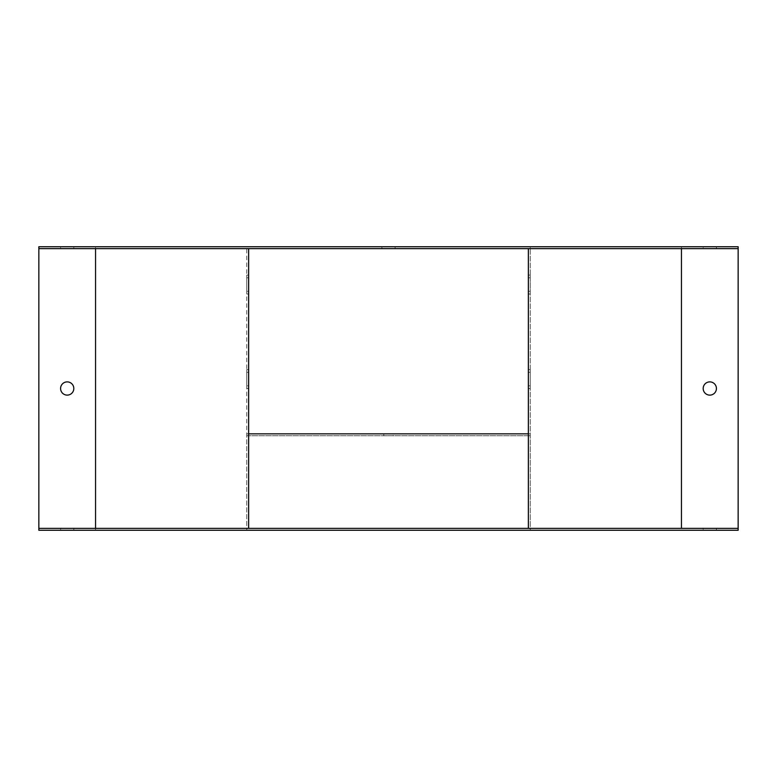 <?xml version="1.0" encoding="UTF-8"?>
<svg xmlns="http://www.w3.org/2000/svg" width="777" height="777" viewBox="0 0 777 777"><rect width="100%" height="100%" fill="white"/><g stroke="black" fill="none" stroke-linecap="round" stroke-linejoin="round"><path stroke-width="0.58" stroke-dasharray="3.88 2.91" d="M248.64 433.857L248.64 248.64L528.36 248.64L528.36 433.857L530.254 433.857L530.254 530.254L38.85 530.254L38.85 246.746L246.746 246.746L246.746 433.857L248.64 433.857L248.64 528.36L738.15 528.36M67.201 381.886A6.614 6.614 0 0 0 61.47 391.812A6.614 6.614 0 0 0 72.931 391.812A6.614 6.614 0 0 0 67.201 381.886M38.85 528.36L248.64 528.36M248.64 248.64L38.85 248.64M681.448 530.254L530.254 530.254L530.254 246.746L246.746 246.746L246.746 530.254L246.746 435.751L530.254 435.751L246.746 435.751L246.746 433.857L530.254 433.857L530.254 246.746L738.15 246.746L738.15 530.254L681.448 530.254L681.448 246.746M60.587 528.36L73.815 528.36L60.587 528.36L73.815 528.36L60.587 528.36L60.587 530.254L73.815 530.254L60.587 530.254L73.815 530.254L60.587 530.254L60.587 528.36M703.185 528.36L716.413 528.36L703.185 528.36L716.413 528.36L703.185 528.36L703.185 530.254L716.413 530.254L703.185 530.254L716.413 530.254L703.185 530.254L703.185 528.36M246.746 385.8L246.746 369.599L246.746 388.5L246.746 385.8L248.64 385.8L248.64 369.599L248.64 388.5L248.64 385.8L246.746 385.8M246.746 291.297L246.746 275.097L246.746 293.997L246.746 291.297L248.64 291.297L248.64 275.097L248.64 293.997L248.64 291.297L246.746 291.297M528.36 372.3L530.254 372.3L530.254 385.8L530.254 369.599L530.254 372.3L528.36 372.3L528.36 369.599L528.36 388.5L528.36 385.8L530.254 385.8L530.254 388.5L530.254 385.8L528.36 385.8M528.36 277.797L530.254 277.797L530.254 291.297L530.254 275.097L530.254 277.797L528.36 277.797L528.36 275.097L528.36 293.997L528.36 291.297L530.254 291.297L530.254 293.997L530.254 291.297L528.36 291.297M709.799 381.886A6.614 6.614 0 0 1 715.53 391.812A6.614 6.614 0 0 1 704.069 391.812A6.614 6.614 0 0 1 709.799 381.886M738.15 248.64L528.36 248.64M381.886 246.746L395.114 246.746L381.886 246.746L381.886 248.64L395.114 248.64L381.886 248.64M60.587 246.746L73.815 246.746L60.587 246.746L73.815 246.746L60.587 246.746L60.587 248.64L73.815 248.64L60.587 248.64L73.815 248.64L60.587 248.64L60.587 246.746M703.185 246.746L716.413 246.746L703.185 246.746L716.413 246.746L703.185 246.746L703.185 248.64L716.413 248.64L703.185 248.64L716.413 248.64L703.185 248.64L703.185 246.746M716.413 248.64L716.413 246.746L716.413 248.64M716.413 530.254L716.413 528.36L716.413 530.254M73.815 248.64L73.815 246.746L73.815 248.64M73.815 530.254L73.815 528.36L73.815 530.254M393.22 433.857L383.78 433.857L393.22 433.857L393.22 435.751L383.78 435.751L393.22 435.751M246.746 277.797L248.64 277.797L246.746 277.797M246.746 372.3L248.64 372.3L246.746 372.3M95.552 530.254L95.552 246.746M383.78 433.857L383.78 435.751M395.114 248.64L395.114 246.746M246.746 293.997L248.64 293.997M246.746 275.097L248.64 275.097M528.36 275.097L530.254 275.097M528.36 293.997L530.254 293.997M246.746 388.5L248.64 388.5M246.746 369.599L248.64 369.599M528.36 369.599L530.254 369.599M528.36 388.5L530.254 388.5"/><path stroke-width="1.17" d="M38.85 248.64L38.85 528.36L738.15 528.36L738.15 248.64L38.85 248.64L38.85 246.746L738.15 246.746L738.15 248.64M60.587 388.5A6.614 6.614 0 0 0 67.201 395.114A6.614 6.614 0 0 0 73.815 388.5A6.614 6.614 0 0 0 67.201 381.886A6.614 6.614 0 0 0 60.587 388.5M738.15 528.36L738.15 530.254L38.85 530.254L38.85 528.36M528.36 385.8L528.36 372.3M528.36 291.297L528.36 277.797M528.36 248.64L528.36 528.36L528.36 433.857L248.64 433.857M709.799 381.886A6.614 6.614 0 0 0 704.069 391.812A6.614 6.614 0 0 0 715.53 391.812A6.614 6.614 0 0 0 709.799 381.886M248.64 248.64L248.64 528.36M95.552 248.64L95.552 528.36M681.448 248.64L681.448 528.36"/></g></svg>
